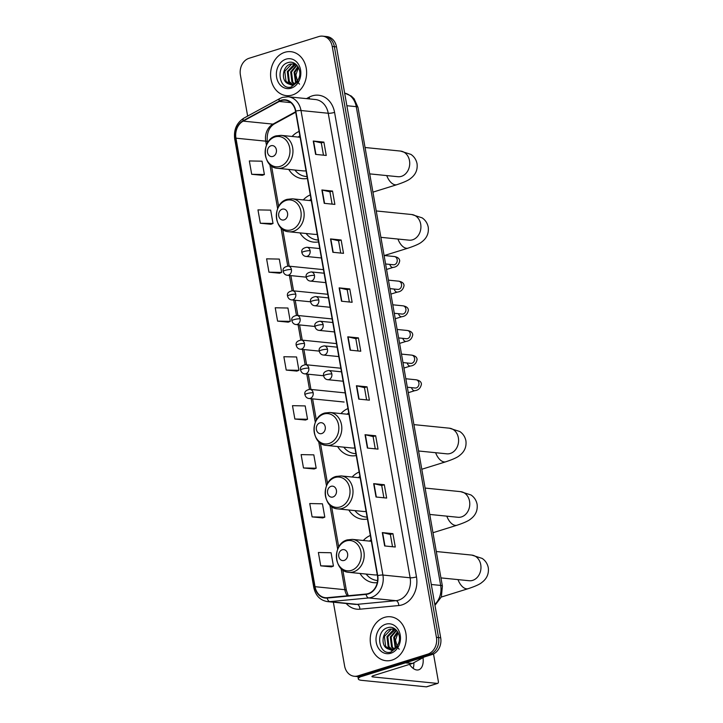 <?xml version="1.0" encoding="UTF-8"?>
<svg xmlns="http://www.w3.org/2000/svg" width="723" height="723" viewBox="0 0 723 723"><rect width="100%" height="100%" fill="white"/><g stroke="black" fill="none" stroke-linecap="round" stroke-linejoin="round"><path stroke-width="1.08" d="M370.33 535.463A24.392 19.855 -84.3 0 0 363.326 540.479M360.009 573.447A24.392 19.855 -84.3 0 0 373.728 582.693A24.392 19.855 -84.3 0 0 377.261 582.657M359.141 472.011A24.392 19.855 -84.3 0 0 352.137 477.035M348.82 509.995A24.392 19.855 -84.3 0 0 362.539 519.241A24.392 19.855 -84.3 0 0 367.42 518.997M347.953 408.558A24.392 19.855 -84.3 0 0 340.949 413.583M337.632 446.552A24.392 19.855 -84.3 0 0 351.351 455.788A24.392 19.855 -84.3 0 0 356.231 455.544M310.275 194.894A24.392 19.855 -84.3 0 0 303.271 199.919M299.955 232.887A24.392 19.855 -84.3 0 0 313.674 242.124A24.392 19.855 -84.3 0 0 318.563 241.88M299.087 131.441A24.392 19.855 -84.3 0 0 292.083 136.466M288.766 169.435A24.392 19.855 -84.3 0 0 302.485 178.68A24.392 19.855 -84.3 0 0 307.374 178.427M333.357 602.196L344.6 665.946A13.809 11.243 -84.3 0 0 354.234 676.258L358.491 676.683A13.809 11.243 -84.3 0 0 362.223 676.294L432.02 654.559A13.809 11.243 -84.3 0 0 440.687 637.776L336.493 46.887A13.809 11.243 -84.3 0 0 326.859 36.575L324.726 36.367A13.809 11.243 -84.3 0 1 334.369 46.67A13.809 11.243 -84.3 0 0 324.726 36.367L322.603 36.15A13.809 11.243 -84.3 0 0 318.87 36.539L249.074 58.274A13.809 11.243 -84.3 0 0 240.407 75.056L247.646 116.096M354.234 676.258A13.809 11.243 -84.3 0 0 357.975 675.869L427.763 654.134A13.809 11.243 -84.3 0 0 436.43 637.352L438.554 637.559L334.369 46.67L438.554 637.559A13.809 11.243 -84.3 0 1 429.896 654.342A13.809 11.243 -84.3 0 0 438.554 637.559L440.687 637.776M357.975 675.869L360.099 676.077L429.896 654.342L360.099 676.077A13.809 11.243 -84.3 0 1 356.367 676.466A13.809 11.243 -84.3 0 0 360.099 676.077L362.223 676.294M284.835 52.3A22.088 17.985 -84.3 0 0 270.592 75.526A22.088 17.985 -84.3 0 0 286.389 95.635A22.088 17.985 -84.3 0 0 292.363 95.011A22.088 17.985 -84.3 0 0 306.615 71.785A22.088 17.985 -84.3 0 0 290.809 51.676A22.088 17.985 -84.3 0 0 284.835 52.3A22.088 17.985 -84.3 0 0 270.592 75.526A22.088 17.985 -84.3 0 0 286.389 95.635A22.088 17.985 -84.3 0 0 292.363 95.011A22.088 17.985 -84.3 0 0 306.615 71.785A22.088 17.985 -84.3 0 0 290.809 51.676A22.088 17.985 -84.3 0 0 284.835 52.3M384.473 617.388A22.088 17.985 -84.3 0 0 370.23 640.614A22.088 17.985 -84.3 0 0 386.028 660.723A22.088 17.985 -84.3 0 0 392.002 660.108A22.088 17.985 -84.3 0 0 406.254 636.873A22.088 17.985 -84.3 0 0 390.447 616.764A22.088 17.985 -84.3 0 0 384.473 617.388A22.088 17.985 -84.3 0 0 370.23 640.614A22.088 17.985 -84.3 0 0 386.028 660.723A22.088 17.985 -84.3 0 0 392.002 660.108A22.088 17.985 -84.3 0 0 406.254 636.873A22.088 17.985 -84.3 0 0 390.447 616.764A22.088 17.985 -84.3 0 0 384.473 617.388M281.247 100.605A14.722 11.993 95.7 0 1 285.233 100.19A14.722 11.993 95.7 0 1 295.517 111.179L377.424 575.707A14.722 11.993 95.7 0 1 366.1 594.026L327.221 597.695A14.722 11.993 95.7 0 1 325.314 597.686A14.722 11.993 95.7 0 1 315.038 586.696L235.951 138.174A14.722 11.993 95.7 0 1 243.19 121.121L279.25 101.455A14.722 11.993 95.7 0 1 281.247 100.605M281.184 100.244A15.093 12.291 -84.3 0 0 279.132 101.121L243.073 120.786A15.093 12.291 -84.3 0 0 235.653 138.265L314.74 586.787A15.093 12.291 -84.3 0 0 327.23 598.057L366.109 594.396A15.093 12.291 -84.3 0 0 377.713 575.616L295.806 111.089A15.093 12.291 -84.3 0 0 281.184 100.244M384.654 545.946L395.282 547.013L392.932 533.664L382.295 532.598L384.654 545.946M392.517 546.733L390.348 534.451L382.621 532.643A3.678 0.696 170 0 0 382.295 532.598M390.348 534.469L392.932 533.664M376.023 496.999L386.66 498.066L384.302 484.717L373.664 483.651L376.023 496.999M383.886 497.786L381.717 485.504L373.99 483.696A3.678 0.696 170 0 0 373.664 483.651M381.717 485.522L384.302 484.717M367.392 448.052L378.03 449.119L375.671 435.77L365.034 434.704L367.392 448.052M375.255 448.847L373.086 436.556L365.359 434.758A3.678 0.696 170 0 0 365.034 434.704M373.086 436.575L375.671 435.77M358.762 399.105L369.399 400.181L367.04 386.832L356.403 385.757L358.762 399.105M366.624 399.9L364.455 387.609L356.728 385.811A3.678 0.696 170 0 0 356.403 385.757M364.455 387.636L367.04 386.832M315.608 154.388L326.245 155.454L323.886 142.106L313.258 141.039L315.608 154.388M323.47 155.174L321.301 142.892L313.583 141.084A3.678 0.696 170 0 0 313.258 141.039M321.31 142.91L323.886 142.106M324.238 203.326L334.876 204.401L332.517 191.053L321.889 189.977L324.238 203.326M332.101 204.121L329.932 191.83L322.205 190.032A3.678 0.696 170 0 0 321.889 189.977M329.941 191.857L332.517 191.053M332.869 252.273L343.506 253.348L341.148 240L330.519 238.924L332.869 252.273M340.732 253.068L338.563 240.777L330.836 238.979A3.678 0.696 170 0 0 330.519 238.924M338.572 240.804L341.148 240M341.5 301.22L352.137 302.286L349.778 288.938L339.141 287.871L341.5 301.22M349.363 302.006L347.194 289.724L339.467 287.926A3.678 0.696 170 0 0 339.141 287.871M347.203 289.742L349.778 288.938M350.131 350.167L360.768 351.233L358.409 337.885L347.772 336.819L350.131 350.167M357.993 350.953L355.824 338.671L348.097 336.864A3.678 0.696 170 0 0 347.772 336.819M355.824 338.689L358.409 337.885M436.43 637.352L332.237 46.453A13.809 11.243 -84.3 0 0 322.603 36.15M303.479 467.962L316.177 468.215L313.818 454.857L301.12 454.613L303.479 467.962L314.107 468.983M312.11 516.9L324.808 517.153L322.449 503.804L309.751 503.551L312.11 516.9L322.729 517.921M320.732 565.847L333.439 566.1L331.08 552.752L318.382 552.499L320.732 565.847L331.36 566.868M277.587 321.12L290.284 321.374L287.935 308.025L275.228 307.772L277.587 321.12L288.215 322.151M268.956 272.182L281.654 272.435L279.304 259.087L266.597 258.834L268.956 272.182L279.584 273.204M260.325 223.235L273.023 223.488L270.673 210.14L257.966 209.887L260.325 223.235L270.953 224.257M251.694 174.288L264.392 174.541L262.042 161.193L249.345 160.94L251.694 174.288L262.322 175.309M294.848 419.015L307.546 419.268L305.187 405.919L292.49 405.666L294.848 419.015L305.477 420.036M286.218 370.068L298.915 370.321L296.566 356.972L283.859 356.719L286.218 370.068L296.846 371.089M298.915 370.321L296.746 371.125M290.284 321.374L288.116 322.187M281.654 272.435L279.485 273.24M273.023 223.488L270.854 224.293M264.392 174.541L262.223 175.346M307.546 419.268L305.377 420.072M316.177 468.215L314.008 469.019M324.808 517.153L322.639 517.966M333.439 566.1L331.27 566.904M295.58 82.639L294.062 72.228L297.903 66.579M296.059 82.241L294.903 72.318L298.219 67.094M293.692 83.741L291.893 81.889L290.682 71.893L296.647 64.998M294.162 83.525L292.734 81.979L291.523 71.975L296.954 65.332M291.875 84.239L288.513 81.554L287.302 71.55L294.171 64.338L295.454 64.085M292.327 84.166L289.363 81.636L288.152 71.64L295.815 64.239M287.284 83.29A10.402 8.468 -84.3 0 0 290.221 84.275A10.402 8.468 -84.3 0 0 293.032 83.985A10.402 8.468 -84.3 0 0 298.689 78.563C302.675 70.7 295.915 60.163 288.477 62.494C275.092 65.314 278.843 90.556 291.116 87.031L298.337 81.328L292.399 85.395L287.284 83.29C280.804 79.855 282.792 65.766 290.791 64.004L295.752 64.184M290.547 84.302L285.983 81.292L284.772 71.297L291.64 64.085L294.207 63.778M299.548 84.157L297.795 82.259L295.87 74.957L298.454 67.537M286.046 59.15A15.002 12.21 -84.3 0 0 276.629 77.388A15.002 12.21 -84.3 0 0 291.161 88.161A15.002 12.21 -84.3 0 0 300.578 69.932A15.002 12.21 -84.3 0 0 286.046 59.15M272.896 156.43A5.522 4.492 -84.3 0 0 276.367 149.715A5.522 4.492 -84.3 0 0 271.017 145.757A5.522 4.492 -84.3 0 0 267.546 152.463A5.522 4.492 -84.3 0 0 272.896 156.43M294.912 170.05A21.862 17.795 -84.3 0 0 305.928 176.475L306.995 176.584A21.862 17.795 -84.3 0 0 307.049 176.593M299.855 135.816A21.862 17.795 -84.3 0 0 298.228 137.081M305.928 176.475A21.862 17.795 -84.3 0 0 307.04 176.548M277.777 168.332A16.566 13.484 -84.3 0 0 282.259 167.863A16.566 13.484 -84.3 0 0 292.951 150.438A16.566 13.484 -84.3 0 0 281.093 135.364L276.032 135.879C260.831 139.638 262.214 167.709 277.777 168.332L303.271 170.89A16.566 13.484 -84.3 0 0 306.028 170.827M284.085 219.882A5.522 4.492 -84.3 0 0 287.555 213.168A5.522 4.492 -84.3 0 0 282.205 209.2A5.522 4.492 -84.3 0 0 278.735 215.915A5.522 4.492 -84.3 0 0 284.085 219.882M306.1 233.502A21.862 17.795 -84.3 0 0 317.117 239.928L318.183 240.036A21.862 17.795 -84.3 0 0 318.237 240.045M311.044 199.268A21.862 17.795 -84.3 0 0 309.417 200.533M317.117 239.928A21.862 17.795 -84.3 0 0 318.228 240M288.965 231.776A16.566 13.484 -84.3 0 0 293.448 231.315A16.566 13.484 -84.3 0 0 304.139 213.891A16.566 13.484 -84.3 0 0 292.282 198.807L287.221 199.331C272.02 203.082 273.402 231.161 288.965 231.776L314.46 234.342A16.566 13.484 -84.3 0 0 317.216 234.27M321.762 433.547A5.522 4.492 -84.3 0 0 325.223 426.832A5.522 4.492 -84.3 0 0 319.873 422.865A5.522 4.492 -84.3 0 0 316.412 429.579A5.522 4.492 -84.3 0 0 321.762 433.547M343.768 447.166A21.862 17.795 -84.3 0 0 354.794 453.592L355.861 453.701A21.862 17.795 -84.3 0 0 355.906 453.71M348.721 412.932A21.862 17.795 -84.3 0 0 347.085 414.198M354.794 453.592A21.862 17.795 -84.3 0 0 355.906 453.664M326.642 445.44A16.566 13.484 -84.3 0 0 331.125 444.979A16.566 13.484 -84.3 0 0 341.807 427.555A16.566 13.484 -84.3 0 0 329.959 412.481L324.889 412.996C309.697 416.755 311.071 444.826 326.642 445.44L352.128 448.007A16.566 13.484 -84.3 0 0 354.894 447.935M332.951 496.999A5.522 4.492 -84.3 0 0 336.412 490.284A5.522 4.492 -84.3 0 0 331.062 486.317A5.522 4.492 -84.3 0 0 327.6 493.032A5.522 4.492 -84.3 0 0 332.951 496.999M354.957 510.619A21.862 17.795 -84.3 0 0 365.983 517.044L367.049 517.153A21.862 17.795 -84.3 0 0 367.094 517.153M359.909 476.385A21.862 17.795 -84.3 0 0 358.274 477.65M365.983 517.044A21.862 17.795 -84.3 0 0 367.094 517.117M337.831 508.893A16.566 13.484 -84.3 0 0 342.313 508.432A16.566 13.484 -84.3 0 0 352.996 491.007A16.566 13.484 -84.3 0 0 341.148 475.924L336.078 476.448C320.885 480.199 322.259 508.278 337.831 508.893L363.317 511.459A16.566 13.484 -84.3 0 0 366.082 511.387M344.139 560.442A5.522 4.492 -84.3 0 0 347.6 553.737A5.522 4.492 -84.3 0 0 342.25 549.769A5.522 4.492 -84.3 0 0 338.789 556.484A5.522 4.492 -84.3 0 0 344.139 560.442M371.098 539.837A21.862 17.795 -84.3 0 0 369.462 541.102M366.145 574.071A21.862 17.795 -84.3 0 0 377.171 580.497A21.862 17.795 -84.3 0 0 377.605 580.533L377.171 580.497M349.019 572.345A16.566 13.484 -84.3 0 0 353.502 571.875A16.566 13.484 -84.3 0 0 364.184 554.46A16.566 13.484 -84.3 0 0 352.336 539.376L347.266 539.9C332.074 543.651 333.448 571.721 349.019 572.345L374.505 574.912A16.566 13.484 -84.3 0 0 377.27 574.839M360.849 676.62A18.409 3.498 170 0 0 358.328 678.969A18.409 3.498 170 0 0 361.762 680.352L426.38 686.85L437.397 683.416L372.788 676.918A4.6 0.877 -10 0 1 371.929 676.574A4.6 0.877 -10 0 1 373.8 675.508L412.209 663.542L405.368 662.855M426.922 686.678A2.305 1.265 -107.3 0 1 426.669 686.823A2.305 1.265 -107.3 0 1 426.38 686.85M437.397 683.416A2.305 1.265 72.7 0 0 437.686 683.389A2.305 1.265 72.7 0 0 438.337 681.328L433.511 653.963M409.525 664.383A14.722 8.08 72.7 0 0 418.716 669.805A14.722 8.08 72.7 0 0 423.018 657.686M424.401 656.927L412.517 663.416A2.305 1.871 95.7 0 1 412.209 663.542M413.872 662.675A14.722 8.08 -107.3 0 1 413.167 668.404M395.219 647.727L393.701 637.315L397.542 631.667M395.698 647.329L394.541 637.406L397.858 632.182M393.339 648.829L391.532 646.977L390.321 636.981L396.285 630.085M393.8 648.612L392.381 647.067L391.17 637.062L396.593 630.42M391.523 649.326L388.161 646.642L386.95 636.638L393.809 629.426L395.092 629.173M391.965 649.254L389.001 646.724L387.79 636.728L395.454 629.326M386.922 648.377A10.402 8.468 -84.3 0 0 389.86 649.362A10.402 8.468 -84.3 0 0 392.67 649.073A10.402 8.468 -84.3 0 0 398.328 643.651C402.313 635.788 395.553 625.25 388.124 627.582C374.731 630.402 378.491 655.644 390.754 652.119L397.975 646.416L392.038 650.483L386.922 648.377C380.452 644.943 382.431 630.854 390.438 629.091L395.391 629.272M390.185 649.39L385.621 646.38L384.41 636.385L391.279 629.173L393.845 628.865M399.186 649.245L397.433 647.347M397.406 647.311L395.508 640.045L398.093 632.625M385.684 624.238A15.002 12.21 -84.3 0 0 376.267 642.476A15.002 12.21 -84.3 0 0 390.8 653.249A15.002 12.21 -84.3 0 0 400.217 635.02A15.002 12.21 -84.3 0 0 385.684 624.238M434.803 604.428A18.409 14.984 -84.3 0 0 440.669 585.431L356.249 106.661A18.409 14.984 -84.3 0 0 344.645 93.113M346.868 105.721L356.249 106.661A9.2 1.753 -10 0 1 357.975 107.356L442.395 586.118A9.2 1.753 -10 0 0 440.669 585.431L431.288 584.491M336.493 46.887L332.237 46.453M432.02 654.559L427.763 654.134M306.507 98.626L309.146 97.189A23.009 18.735 95.7 0 1 334.568 112.381L416.475 576.909A4.6 0.877 -10 0 1 410.14 577.785L328.233 113.258A18.409 14.984 -84.3 0 0 315.382 99.521L288.152 96.783A18.409 14.984 95.7 0 1 301.003 110.52A4.6 0.877 170 0 0 295.806 111.089M416.475 576.909A23.009 18.735 95.7 0 1 402.033 604.88A23.009 18.735 95.7 0 1 398.78 605.54L359.9 609.2A23.009 18.735 95.7 0 1 346.2 603.488M398.59 600.162A18.409 14.984 -84.3 0 0 410.14 577.785L382.91 575.047A18.409 14.984 95.7 0 1 368.757 597.948L329.878 601.617A18.409 14.984 95.7 0 1 327.501 601.608L354.731 604.347A18.409 14.984 -84.3 0 0 357.108 604.356L395.987 600.686A18.409 14.984 -84.3 0 0 398.59 600.162M288.152 96.783L282.594 97.352L279.873 98.509A4.6 2.332 61.4 0 0 279.132 101.121M279.873 98.509L243.823 118.174C236.638 122.811 233.601 129.751 234.704 138.997A4.6 0.877 -10 0 1 235.653 138.265M314.74 586.787A4.6 0.877 170 0 0 313.791 587.519C315.608 595.689 320.172 600.388 327.501 601.608M327.23 598.057A4.6 2.639 84.6 0 0 329.878 601.617L357.108 604.356A4.6 2.639 -95.4 0 1 359.9 609.2M243.823 118.174A4.6 2.332 61.4 0 0 243.073 120.786M366.109 594.396A4.6 2.639 84.6 0 0 368.757 597.948L395.987 600.686A4.6 2.639 -95.4 0 1 398.78 605.54M377.713 575.616A4.6 0.877 -10 0 1 382.91 575.047L301.003 110.52L328.233 113.258A4.6 0.877 -10 0 0 334.568 112.381M309.146 97.189A4.6 2.332 -118.6 0 1 309.489 98.924M315.038 586.696L344.817 589.688A14.722 11.993 -84.3 0 0 347.266 595.806M279.25 101.455L290.845 102.621M243.19 121.121L272.969 124.121A14.722 11.993 -84.3 0 0 265.73 141.166L266.444 145.215M295.617 111.767L272.969 124.121A8.287 4.202 -118.6 0 0 274.397 123.859C268.992 127.176 266.615 133.149 267.275 141.789L267.492 143.027M235.951 138.174L265.73 141.166A8.287 1.573 -10 0 1 267.275 141.789M269.842 164.492L277.632 208.658M281.03 227.944L287.754 266.073M289.408 275.463L292.101 290.718M293.755 300.117L296.448 315.373M298.102 324.763L300.795 340.018M302.449 349.417L305.142 364.672M306.796 374.062L309.489 389.317M311.143 398.716L315.309 422.322M318.707 441.608L326.489 485.775M329.896 505.061L337.677 549.227M341.084 568.513L344.817 589.688A8.287 1.573 -10 0 1 346.362 590.311L348.287 595.707M350.447 350.194L348.097 336.864M341.816 301.247L339.467 287.926M333.195 252.309L330.836 238.979M324.564 203.362L322.205 190.032M315.933 154.415L313.583 141.084M359.078 399.141L356.728 385.811M367.709 448.088L365.359 434.758M376.34 497.026L373.99 483.696M384.97 545.973L382.621 532.643M365.052 147.501L400.506 151.071A12.887 10.493 95.7 0 1 409.498 160.687A12.887 10.493 95.7 0 1 401.41 176.349A12.887 10.493 95.7 0 1 397.921 176.71L398.472 176.746M400.506 151.071L410.917 154.388C414.171 156.584 416.222 159.702 417.054 163.723C417.758 169.815 415.598 174.722 410.601 178.454C408.594 180.235 404.049 182.304 396.963 184.663A12.887 7.067 -107.3 0 1 386.76 175.59M280.153 166.371A15.219 12.39 -84.3 0 0 289.706 147.872A15.219 12.39 -84.3 0 0 274.966 136.936A15.219 12.39 -84.3 0 0 265.413 155.436A15.219 12.39 -84.3 0 0 280.153 166.371M306.453 176.529A22.07 17.967 -84.3 0 0 307.067 176.683M376.24 210.953L411.694 214.523A12.887 10.493 95.7 0 1 420.687 224.139A12.887 10.493 95.7 0 1 412.598 239.801A12.887 10.493 95.7 0 1 409.11 240.163L409.661 240.199M411.694 214.523L422.105 217.84C425.359 220.036 427.41 223.145 428.242 227.176C428.947 233.267 426.787 238.174 421.789 241.907C419.783 243.687 415.237 245.757 408.152 248.116A12.887 7.067 -107.3 0 1 397.948 239.042M291.342 229.824A15.219 12.39 -84.3 0 0 300.895 211.324A15.219 12.39 -84.3 0 0 286.154 200.388A15.219 12.39 -84.3 0 0 276.602 218.888A15.219 12.39 -84.3 0 0 291.342 229.824M317.641 239.982A22.07 17.967 -84.3 0 0 318.256 240.135M413.918 424.618L449.363 428.188A12.887 10.493 95.7 0 1 458.364 437.804A12.887 10.493 95.7 0 1 450.275 453.466A12.887 10.493 95.7 0 1 446.787 453.827L447.338 453.863M449.363 428.188L459.774 431.504C463.036 433.701 465.079 436.809 465.919 440.84C466.615 446.931 464.464 451.839 459.457 455.571C457.46 457.352 452.914 459.421 445.82 461.78A12.887 7.067 -107.3 0 1 435.626 452.706M329.019 443.488A15.219 12.39 -84.3 0 0 338.572 424.988A15.219 12.39 -84.3 0 0 323.823 414.053A15.219 12.39 -84.3 0 0 314.27 432.553A15.219 12.39 -84.3 0 0 329.019 443.488M355.318 453.646A22.07 17.967 -84.3 0 0 355.924 453.8M425.106 488.07L460.551 491.64A12.887 10.493 95.7 0 1 469.552 501.256A12.887 10.493 95.7 0 1 461.464 516.918A12.887 10.493 95.7 0 1 457.975 517.279L458.527 517.316M460.551 491.64L470.962 494.957C474.225 497.153 476.267 500.262 477.108 504.293C477.804 510.384 475.653 515.291 470.646 519.024C468.649 520.804 464.103 522.874 457.008 525.232A12.887 7.067 -107.3 0 1 446.814 516.159M340.208 506.94A15.219 12.39 -84.3 0 0 349.76 488.441A15.219 12.39 -84.3 0 0 335.011 477.505A15.219 12.39 -84.3 0 0 325.458 496.005A15.219 12.39 -84.3 0 0 340.208 506.94M366.507 517.099A22.07 17.967 -84.3 0 0 367.112 517.252M436.285 551.522L471.739 555.083A12.887 10.493 95.7 0 1 480.741 564.708A12.887 10.493 95.7 0 1 472.652 580.37A12.887 10.493 95.7 0 1 469.164 580.732L469.715 580.768M471.739 555.083L482.151 558.409C485.413 560.605 487.456 563.714 488.296 567.736C488.992 573.827 486.841 578.743 481.834 582.467C479.837 584.256 475.291 586.326 468.197 588.676A12.887 7.067 -107.3 0 1 458.002 579.602M351.396 570.384A15.219 12.39 -84.3 0 0 360.949 551.884A15.219 12.39 -84.3 0 0 346.2 540.958A15.219 12.39 -84.3 0 0 336.647 559.457A15.219 12.39 -84.3 0 0 351.396 570.384M310.104 250.709A4.6 3.751 -84.3 0 0 306.895 247.266C302.82 248.043 301.148 249.833 301.898 252.652A4.6 0.877 -10 0 1 303.777 251.586A4.6 0.877 170 0 1 310.104 250.709A4.6 3.751 -84.3 0 1 307.221 256.294A4.6 3.751 -84.3 0 1 305.974 256.43C303.913 256.177 302.557 254.921 301.898 252.652M393.646 264.781L393.448 264.763A4.139 3.371 -84.3 0 0 394.568 264.645A4.139 3.371 -84.3 0 0 397.207 259.864A4.139 3.371 -84.3 0 0 394.279 256.52C397.758 257.126 399.566 258.581 399.702 260.895C398.906 264.835 396.701 267.013 393.068 267.42A4.139 2.268 -107.3 0 1 389.742 264.392M314.451 275.355A4.6 3.751 -84.3 0 0 311.242 271.92C307.167 272.688 305.495 274.478 306.245 277.298A4.6 0.877 -10 0 1 308.125 276.231A4.6 0.877 170 0 1 314.451 275.355A4.6 3.751 -84.3 0 1 311.568 280.949A4.6 3.751 -84.3 0 1 310.321 281.075C308.26 280.831 306.904 279.575 306.245 277.298M397.984 289.426L397.795 289.417A4.139 3.371 -84.3 0 0 398.915 289.299A4.139 3.371 -84.3 0 0 401.554 284.519A4.139 3.371 -84.3 0 0 398.626 281.175C402.105 281.771 403.913 283.235 404.049 285.549C403.253 289.489 401.048 291.658 397.415 292.074A4.139 2.268 -107.3 0 1 394.089 289.046M318.798 300.009A4.6 3.751 -84.3 0 0 315.589 296.575C311.505 297.343 309.842 299.132 310.592 301.952A4.6 0.877 -10 0 1 312.472 300.885A4.6 0.877 170 0 1 318.798 300.009A4.6 3.751 -84.3 0 1 315.915 305.603A4.6 3.751 -84.3 0 1 314.668 305.73C312.607 305.486 311.252 304.22 310.592 301.952M402.331 314.08L402.142 314.062A4.139 3.371 -84.3 0 0 403.262 313.945A4.139 3.371 -84.3 0 0 405.901 309.164A4.139 3.371 -84.3 0 0 402.973 305.82C406.453 306.425 408.26 307.881 408.396 310.194C407.6 314.134 405.395 316.312 401.753 316.719A4.139 2.268 -107.3 0 1 398.436 313.692M323.145 324.654A4.6 3.751 -84.3 0 0 319.937 321.22C315.852 321.988 314.189 323.787 314.939 326.597A4.6 0.877 -10 0 1 316.819 325.531A4.6 0.877 170 0 1 323.145 324.654A4.6 3.751 -84.3 0 1 320.262 330.248A4.6 3.751 -84.3 0 1 319.015 330.375C316.954 330.131 315.589 328.875 314.939 326.597M406.678 338.726L406.489 338.716A4.139 3.371 -84.3 0 0 407.609 338.599A4.139 3.371 -84.3 0 0 410.248 333.818A4.139 3.371 -84.3 0 0 407.311 330.474C410.8 331.071 412.607 332.535 412.743 334.848C411.947 338.789 409.733 340.958 406.1 341.373A4.139 2.268 -107.3 0 1 402.783 338.346M327.492 349.308A4.6 3.751 -84.3 0 0 324.284 345.874C320.199 346.642 318.536 348.432 319.286 351.251A4.6 0.877 -10 0 1 321.166 350.185A4.6 0.877 170 0 1 327.492 349.308A4.6 3.751 -84.3 0 1 324.609 354.903A4.6 3.751 -84.3 0 1 323.362 355.029C321.301 354.785 319.937 353.52 319.286 351.251M411.026 363.38L410.836 363.362A4.139 3.371 -84.3 0 0 411.956 363.253A4.139 3.371 -84.3 0 0 414.595 358.472A4.139 3.371 -84.3 0 0 411.658 355.12C415.147 355.725 416.954 357.18 417.081 359.503C416.294 363.434 414.08 365.612 410.447 366.019A4.139 2.268 -107.3 0 1 407.13 362.991M331.839 373.954A4.6 3.751 -84.3 0 0 328.631 370.519C324.546 371.288 322.883 373.086 323.633 375.897A4.6 0.877 -10 0 1 325.504 374.83A4.6 0.877 170 0 1 331.839 373.954A4.6 3.751 -84.3 0 1 328.947 379.548A4.6 3.751 -84.3 0 1 327.709 379.683C325.648 379.43 324.284 378.174 323.633 375.897M415.373 388.025L415.183 388.016A4.139 3.371 -84.3 0 0 416.303 387.899A4.139 3.371 -84.3 0 0 418.933 383.118A4.139 3.371 -84.3 0 0 416.005 379.774C419.494 380.37 421.301 381.834 421.428 384.148C420.641 388.088 418.427 390.257 414.794 390.673A4.139 2.268 -107.3 0 1 411.477 387.645M291.414 269.525A4.6 3.751 -84.3 0 0 288.206 266.091C284.121 266.859 282.458 268.658 283.208 271.468A4.6 0.877 -10 0 1 285.088 270.402A4.6 0.877 170 0 1 291.414 269.525A4.6 3.751 -84.3 0 1 288.531 275.12A4.6 3.751 -84.3 0 1 287.284 275.255C285.224 275.002 283.868 273.746 283.208 271.468M295.761 294.18A4.6 3.751 -84.3 0 0 292.553 290.745C288.468 291.514 286.805 293.303 287.555 296.123A4.6 0.877 -10 0 1 289.435 295.056A4.6 0.877 170 0 1 295.761 294.18A4.6 3.751 -84.3 0 1 292.878 299.774A4.6 3.751 -84.3 0 1 291.631 299.9C289.571 299.656 288.206 298.391 287.555 296.123M300.108 318.825A4.6 3.751 -84.3 0 0 296.9 315.391C292.815 316.159 291.152 317.957 291.902 320.768A4.6 0.877 -10 0 1 293.782 319.702A4.6 0.877 170 0 1 300.108 318.825A4.6 3.751 -84.3 0 1 297.225 324.419A4.6 3.751 -84.3 0 1 295.978 324.555C293.918 324.302 292.553 323.045 291.902 320.768M304.455 343.479A4.6 3.751 -84.3 0 0 301.247 340.045C297.162 340.813 295.499 342.603 296.249 345.422A4.6 0.877 -10 0 1 298.12 344.356A4.6 0.877 170 0 1 304.455 343.479A4.6 3.751 -84.3 0 1 301.563 349.073A4.6 3.751 -84.3 0 1 300.325 349.2C298.265 348.956 296.9 347.691 296.249 345.422M308.802 368.134A4.6 3.751 -84.3 0 0 305.594 364.69C301.509 365.467 299.846 367.257 300.596 370.077A4.6 0.877 -10 0 1 302.467 369.01A4.6 0.877 170 0 1 308.802 368.134A4.6 3.751 -84.3 0 1 305.91 373.719A4.6 3.751 -84.3 0 1 304.672 373.854C302.603 373.601 301.247 372.345 300.596 370.077M313.149 392.779A4.6 3.751 -84.3 0 0 309.941 389.345C305.856 390.113 304.193 391.902 304.943 394.722A4.6 0.877 -10 0 1 306.814 393.655A4.6 0.877 170 0 1 313.149 392.779A4.6 3.751 -84.3 0 1 310.257 398.373A4.6 3.751 -84.3 0 1 309.019 398.5C306.95 398.256 305.594 396.999 304.943 394.722M372.788 676.918L372.616 675.96M405.766 662.738L412.517 663.416M344.645 93.104L351.297 96.06L354.116 98.789L357.975 107.356M434.966 605.35L441.364 596.882L442.395 586.118M234.704 138.997L313.791 587.519M271.532 165.929L278.68 206.48M282.72 229.381L289.209 266.191M290.872 275.617L293.556 290.845M295.219 300.262L297.903 315.499M299.566 324.916L302.25 340.144M303.913 349.561L306.597 364.799M308.26 374.216L310.944 389.444M312.607 398.861L316.358 420.144M320.397 443.045L327.546 483.597M331.586 506.498L338.735 547.049M342.774 569.95L346.362 590.311M295.698 112.237L274.397 123.859M294.632 63.814L293.782 63.723M396.963 184.663L372.923 192.146M300.117 137.271L281.093 135.364M369.697 173.872L397.921 176.71M306.254 176.511L307.085 176.819M408.152 248.116L384.356 255.526M311.306 200.723L292.282 198.807M380.885 237.325L409.11 240.163M317.433 239.964L318.274 240.271M445.82 461.78L421.789 469.263M348.974 414.387L329.959 412.481M418.563 450.989L446.787 453.827M355.11 453.628L355.951 453.936M457.008 525.232L432.978 532.715M360.162 477.84L341.148 475.924M429.751 514.442L457.975 517.279M366.299 517.081L367.139 517.379M468.197 588.676L441.301 597.053M371.351 541.292L352.336 539.376M440.94 577.894L469.164 580.732M384.094 255.499L394.279 256.52M319.738 248.558L306.895 247.266M393.068 267.42L386.552 269.453M385.585 263.976L393.448 264.763M321.401 257.975L305.974 256.43M388.441 280.144L398.626 281.175M324.085 273.213L311.242 271.92M397.415 292.074L390.899 294.098M389.932 288.622L397.795 289.417M325.748 282.63L310.321 281.075M392.788 304.799L402.973 305.82M328.432 297.867L315.589 296.575M401.753 316.719L395.246 318.753M394.279 313.276L402.142 314.062M330.095 307.284L314.668 305.73M397.135 329.453L407.311 330.474M332.779 322.512L319.937 321.22M406.1 341.373L399.593 343.398M398.626 337.921L406.489 338.716M334.442 331.929L319.015 330.375M401.482 354.098L411.658 355.12M337.126 347.167L324.284 345.874M410.447 366.019L403.94 368.052M402.973 362.575L410.836 363.362M338.78 356.584L323.362 355.029M405.829 378.753L416.005 379.774M341.473 371.812L328.631 370.519M414.794 390.673L408.287 392.697M407.32 387.23L415.183 388.016M343.127 381.229L327.709 379.683M323.298 269.625L288.206 266.091M306.227 277.153L287.284 275.255M327.646 294.27L292.553 290.745M310.574 301.807L291.631 299.9M331.993 318.924L296.9 315.391M314.921 326.462L295.978 324.555M336.34 343.579L301.247 340.045M319.268 351.107L300.325 349.2M340.687 368.224L305.594 364.69M323.615 375.761L304.672 373.854M345.034 392.878L309.941 389.345M344.112 402.033L309.019 398.5M358.328 678.969L357.912 676.629M437.686 683.389L426.669 686.823M394.27 628.902L393.42 628.811"/></g></svg>
